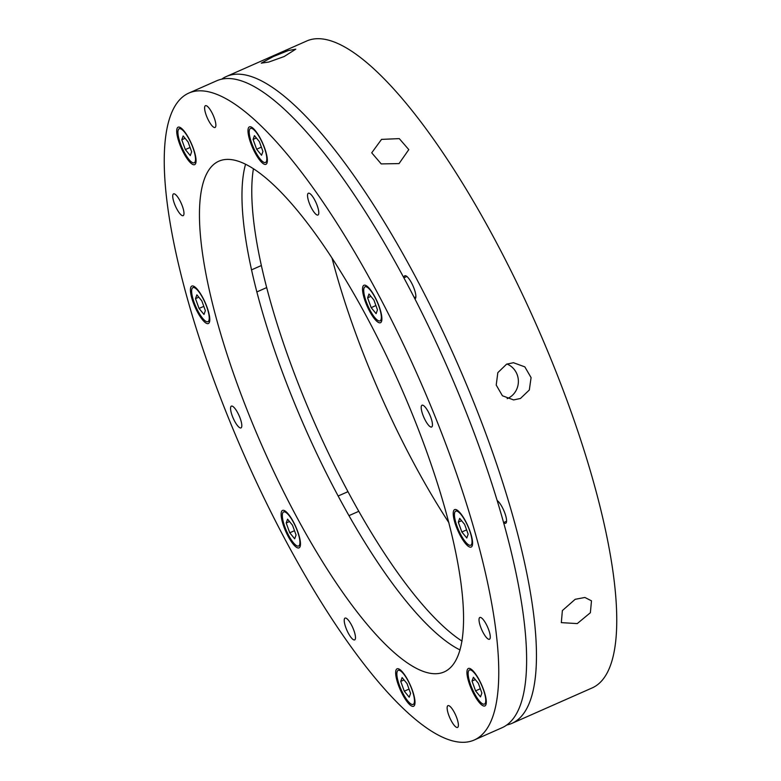<?xml version="1.0" encoding="UTF-8"?>
<svg xmlns="http://www.w3.org/2000/svg" width="781" height="781" viewBox="0 0 781 781"><rect width="100%" height="100%" fill="white"/><g stroke="black" fill="none" stroke-linecap="round" stroke-linejoin="round"><path stroke-width="1.17" d="M273.243 56.603L288.355 50.531L295.774 49.183L284.138 56.544L268.791 62.041L261.274 63.134L273.243 56.603M381.528 139.389L399.276 138.618L408.795 149.62L399.032 163.59L381.235 163.912L371.717 152.822L381.528 139.389M512.063 723.304L592.359 687.836A353.549 95.516 -113.8 0 0 494.724 239.347A353.549 95.516 -113.8 0 0 306.63 41.042L226.334 76.518A353.549 95.516 66.2 0 1 414.428 274.824A353.549 95.516 66.2 0 1 512.063 723.304A353.549 95.516 66.2 0 1 506.918 724.963M221.638 79.203A353.549 95.516 66.2 0 1 226.334 76.518M575.167 599.31L584.871 597.465L591.49 600.823L590.368 612.734L577.257 623.589L561.334 622.633L562.369 610.586L575.167 599.31M506.586 364.18L513.449 362.716L524.832 366.875L531.08 377.604L529.323 390.002L520.449 398.466L513.625 399.931L502.417 395.772L496.218 385.053L497.829 372.654L506.586 364.18M507.162 398.681A18.607 17.797 89.7 0 0 507.513 398.525A18.607 17.797 89.7 0 0 518.379 381.089A18.607 17.797 89.7 0 0 506.967 364.024M462.049 641.123A279.12 75.406 66.2 0 1 348.238 492.147A279.12 75.406 66.2 0 1 253.405 168.833M332.052 258.199A279.12 75.406 -113.8 0 0 413.784 463.192A279.12 75.406 -113.8 0 0 448.948 522.801M503.765 522.645A12.652 3.417 -113.8 0 0 505.707 523.25A12.652 3.417 -113.8 0 0 502.212 507.201A12.652 3.417 -113.8 0 0 497.321 500.641M414.955 298.938A12.652 3.417 -113.8 0 0 415.014 298.908A12.652 3.417 -113.8 0 0 411.519 282.859A12.652 3.417 -113.8 0 0 404.792 275.761A12.652 3.417 -113.8 0 0 403.923 277.772M474.37 739.958L502.232 727.648A353.549 95.516 -113.8 0 0 404.597 279.168A353.549 95.516 -113.8 0 0 216.503 80.863L188.641 93.164A353.549 95.516 66.2 0 1 376.735 291.479A353.549 95.516 66.2 0 1 474.37 739.958A353.549 95.516 66.2 0 1 286.276 541.653A353.549 95.516 66.2 0 1 188.641 93.164M367.216 317.808A279.12 75.406 66.2 0 1 444.291 671.875A279.12 75.406 66.2 0 1 295.794 515.314A279.12 75.406 66.2 0 1 218.719 161.247A279.12 75.406 66.2 0 1 367.216 317.808M460.077 649.977A279.12 75.406 66.2 0 1 338.407 496.491A279.12 75.406 66.2 0 1 245.537 164.322M293.412 521.893A20.472 5.526 66.2 0 1 299.064 547.862A20.472 5.526 66.2 0 1 288.179 536.381A20.472 5.526 66.2 0 1 282.527 510.413A20.472 5.526 66.2 0 1 293.412 521.893M407.946 680.3A20.472 5.526 66.2 0 1 413.598 706.258A20.472 5.526 66.2 0 1 402.713 694.778A20.472 5.526 66.2 0 1 397.06 668.819A20.472 5.526 66.2 0 1 407.946 680.3M479.241 679.958A20.472 5.526 66.2 0 1 484.894 705.926A20.472 5.526 66.2 0 1 473.999 694.446A20.472 5.526 66.2 0 1 468.346 668.477A20.472 5.526 66.2 0 1 479.241 679.958M465.525 521.093A20.472 5.526 66.2 0 1 471.177 547.051A20.472 5.526 66.2 0 1 460.282 535.571A20.472 5.526 66.2 0 1 454.63 509.612A20.472 5.526 66.2 0 1 465.525 521.093M374.831 296.741A20.472 5.526 66.2 0 1 380.484 322.709A20.472 5.526 66.2 0 1 369.598 311.228A20.472 5.526 66.2 0 1 363.946 285.26A20.472 5.526 66.2 0 1 374.831 296.741M260.298 138.344A20.472 5.526 66.2 0 1 265.95 164.313A20.472 5.526 66.2 0 1 255.055 152.832A20.472 5.526 66.2 0 1 249.403 126.864A20.472 5.526 66.2 0 1 260.298 138.344M189.002 138.676A20.472 5.526 66.2 0 1 194.654 164.645A20.472 5.526 66.2 0 1 183.769 153.164A20.472 5.526 66.2 0 1 178.117 127.196A20.472 5.526 66.2 0 1 189.002 138.676M202.728 297.551A20.472 5.526 66.2 0 1 208.381 323.519A20.472 5.526 66.2 0 1 197.486 312.039A20.472 5.526 66.2 0 1 191.833 286.071A20.472 5.526 66.2 0 1 202.728 297.551M351.372 624.78A11.91 3.222 66.2 0 1 354.662 639.893A11.91 3.222 66.2 0 1 348.326 633.206A11.91 3.222 66.2 0 1 345.036 618.103A11.91 3.222 66.2 0 1 351.372 624.78M454.288 712.331A11.91 3.222 66.2 0 1 457.578 727.433A11.91 3.222 66.2 0 1 451.242 720.756A11.91 3.222 66.2 0 1 447.952 705.643A11.91 3.222 66.2 0 1 454.288 712.331M486.172 624.146A11.91 3.222 66.2 0 1 489.462 639.258A11.91 3.222 66.2 0 1 483.127 632.571A11.91 3.222 66.2 0 1 479.837 617.468A11.91 3.222 66.2 0 1 486.172 624.146M428.349 411.899A11.91 3.222 66.2 0 1 431.639 427.012A11.91 3.222 66.2 0 1 425.303 420.324A11.91 3.222 66.2 0 1 422.013 405.222A11.91 3.222 66.2 0 1 428.349 411.899M314.684 199.916A11.91 3.222 66.2 0 1 317.974 215.019A11.91 3.222 66.2 0 1 311.639 208.342A11.91 3.222 66.2 0 1 308.349 193.239A11.91 3.222 66.2 0 1 314.684 199.916M211.768 112.366A11.91 3.222 66.2 0 1 215.048 127.479A11.91 3.222 66.2 0 1 208.712 120.801A11.91 3.222 66.2 0 1 205.432 105.689A11.91 3.222 66.2 0 1 211.768 112.366M179.874 200.551A11.91 3.222 66.2 0 1 183.164 215.654A11.91 3.222 66.2 0 1 176.828 208.976A11.91 3.222 66.2 0 1 173.538 193.873A11.91 3.222 66.2 0 1 179.874 200.551M237.707 412.798A11.91 3.222 66.2 0 1 240.997 427.9A11.91 3.222 66.2 0 1 234.661 421.223A11.91 3.222 66.2 0 1 231.371 406.12A11.91 3.222 66.2 0 1 237.707 412.798M184.336 152.363A18.607 5.028 -113.8 0 0 194.235 162.799A18.607 5.028 -113.8 0 0 189.1 139.194A18.607 5.028 -113.8 0 0 179.2 128.758A18.607 5.028 -113.8 0 0 184.336 152.363M191.648 151.787L188.094 141.976L183.164 135.962L181.788 139.76L185.341 149.581L190.271 155.595L191.648 151.787M190.086 147.482L185.341 149.581M185.077 138.305L181.788 139.76M255.621 152.022A18.607 5.028 -113.8 0 0 265.52 162.458A18.607 5.028 -113.8 0 0 260.385 138.862A18.607 5.028 -113.8 0 0 250.486 128.416A18.607 5.028 -113.8 0 0 255.621 152.022M262.933 151.455L259.38 141.644L254.45 135.63L253.073 139.428L256.627 149.239L261.557 155.253L262.933 151.455M261.371 147.15L256.627 149.239M256.373 137.973L253.073 139.428M370.155 310.428A18.607 5.028 -113.8 0 0 380.064 320.864A18.607 5.028 -113.8 0 0 374.919 297.258A18.607 5.028 -113.8 0 0 365.02 286.822A18.607 5.028 -113.8 0 0 370.155 310.428M377.467 309.852L373.914 300.041L368.983 294.027L367.607 297.825L371.17 307.646L376.1 313.65L377.467 309.852M375.905 305.547L371.17 307.646M370.907 296.37L367.607 297.825M460.849 534.77A18.607 5.028 -113.8 0 0 470.748 545.206A18.607 5.028 -113.8 0 0 465.613 521.601A18.607 5.028 -113.8 0 0 455.714 511.164A18.607 5.028 -113.8 0 0 460.849 534.77M468.161 534.194L464.607 524.383L459.677 518.369L458.301 522.177L461.854 531.988L466.784 538.002L468.161 534.194M466.599 529.889L461.854 531.988M461.6 520.712L458.301 522.177M474.565 693.645A18.607 5.028 -113.8 0 0 484.464 704.081A18.607 5.028 -113.8 0 0 479.329 680.476A18.607 5.028 -113.8 0 0 469.43 670.039A18.607 5.028 -113.8 0 0 474.565 693.645M481.877 693.069L478.323 683.258L473.393 677.244L472.017 681.042L475.57 690.863L480.5 696.877L481.877 693.069M480.315 688.764L475.57 690.863M475.317 679.587L472.017 681.042M403.279 693.977A18.607 5.028 -113.8 0 0 413.178 704.413A18.607 5.028 -113.8 0 0 408.043 680.807A18.607 5.028 -113.8 0 0 398.144 670.371A18.607 5.028 -113.8 0 0 403.279 693.977M410.591 693.411L407.038 683.59L402.108 677.576L400.731 681.383L404.285 691.195L409.215 697.208L410.591 693.411M409.029 689.096L404.285 691.195M404.021 679.929L400.731 681.383M288.745 535.581A18.607 5.028 -113.8 0 0 298.645 546.017A18.607 5.028 -113.8 0 0 293.5 522.411A18.607 5.028 -113.8 0 0 283.601 511.975A18.607 5.028 -113.8 0 0 288.745 535.581M296.058 535.005L292.494 525.193L287.564 519.18L286.197 522.977L289.751 532.798L294.681 538.812L296.058 535.005M294.496 530.699L289.751 532.798M289.487 521.523L286.197 522.977M198.052 311.228A18.607 5.028 -113.8 0 0 207.951 321.674A18.607 5.028 -113.8 0 0 202.816 298.069A18.607 5.028 -113.8 0 0 192.917 287.633A18.607 5.028 -113.8 0 0 198.052 311.228M205.364 310.662L201.81 300.851L196.88 294.837L195.504 298.635L199.057 308.446L203.987 314.46L205.364 310.662M203.802 306.357L199.057 308.446M198.804 297.18L195.504 298.635M194.235 162.799L196.011 162.009M179.2 128.758L180.977 127.967M265.52 162.458L267.307 161.677M250.486 128.416L252.263 127.635M415.892 296.897L414.272 297.61M380.064 320.864L381.841 320.073M365.02 286.822L366.797 286.031M406.862 276.474L403.855 277.802M506.576 521.239L503.725 522.499M470.748 545.206L472.525 544.416M455.714 511.164L457.49 510.383M484.464 704.081L486.251 703.29M469.43 670.039L471.207 669.249M413.178 704.413L414.955 703.632M398.144 670.371L399.921 669.59M358.801 511.301L348.97 515.645M298.645 546.017L300.421 545.226M283.601 511.975L285.387 511.184M347.984 491.669L338.144 496.013M266.624 287.613L256.793 291.957M207.951 321.674L209.728 320.884M192.917 287.633L194.694 286.842M261.303 265.55L251.472 269.894"/></g></svg>
